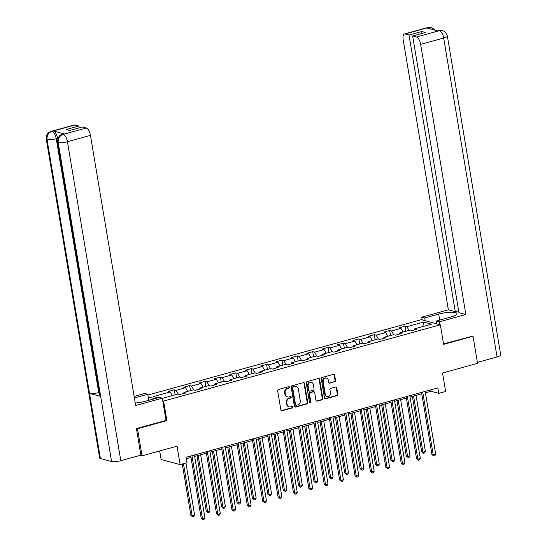 <?xml version="1.0" encoding="UTF-8"?>
<svg xmlns="http://www.w3.org/2000/svg" width="547" height="547" viewBox="0 0 547 547"><rect width="100%" height="100%" fill="white"/><g stroke="black" fill="none" stroke-linecap="round" stroke-linejoin="round"><path stroke-width="0.82" d="M289.541 387.221A0.773 0.684 105.1 0 0 288.741 386.661L278.457 389.498A1.108 0.978 105.1 0 0 277.664 390.825L280.871 409.997A1.108 0.978 105.1 0 0 282.02 410.797L292.303 407.959A0.773 0.684 105.1 0 0 292.057 406.469L290.724 406.838A3.542 3.118 105.1 0 1 289.233 406.845A3.542 3.118 105.1 0 1 287.059 404.281L286.792 402.688A3.542 3.118 105.1 0 1 289.315 398.421L290.648 398.059A0.773 0.684 105.1 0 0 290.724 396.561A0.773 0.684 105.1 0 0 290.395 396.568L289.069 396.931A3.542 3.118 105.1 0 1 287.578 396.944A3.542 3.118 105.1 0 1 285.397 394.38L285.131 392.78A3.542 3.118 105.1 0 1 287.66 388.52L288.994 388.151A0.773 0.684 105.1 0 0 289.541 387.221M287.578 396.944L287.066 396.807A3.542 3.118 105.1 0 1 284.884 394.237L284.618 392.643A3.542 3.118 105.1 0 1 287.148 388.384L288.474 388.014A0.773 0.684 105.1 0 0 288.795 386.647M281.308 410.688A1.108 0.978 105.1 0 0 281.507 410.653L291.79 407.823A0.773 0.684 105.1 0 0 292.112 406.455M289.233 406.845L288.72 406.708A3.542 3.118 105.1 0 1 286.539 404.144L286.272 402.544A3.542 3.118 105.1 0 1 288.802 398.284L290.136 397.915A0.773 0.684 105.1 0 0 290.45 396.554M334.743 381.833A1.108 0.978 105.1 0 0 335.537 380.5L334.634 375.126A1.108 0.978 105.1 0 0 333.492 374.326L322.067 377.478A1.108 0.978 105.1 0 0 321.274 378.804L324.487 397.977A1.108 0.978 105.1 0 0 325.629 398.777L337.055 395.625A1.108 0.978 105.1 0 0 337.841 394.291L336.754 387.796A1.108 0.978 105.1 0 0 335.612 386.996L330.723 388.349A1.108 0.978 105.1 0 0 329.93 389.676L330.47 392.903A2.961 2.605 105.1 0 1 327.113 396.472A2.961 2.605 105.1 0 1 325.294 394.325L323.181 381.71A2.961 2.605 105.1 0 1 326.538 378.134A2.961 2.605 105.1 0 1 328.357 380.281L328.713 382.38A1.108 0.978 105.1 0 0 329.855 383.18L334.231 381.697A1.108 0.978 105.1 0 0 335.024 380.363L334.121 374.989A1.108 0.978 105.1 0 0 333.691 374.292M136.723 428.499L137.495 428.711L142.035 455.836L177.043 446.181L180.134 464.629L187.033 462.721L186.13 457.299L437.819 387.919L438.728 393.348L445.627 391.447L442.544 372.999L477.558 363.352L473.018 336.227L472.246 336.015M137.495 428.711L166.883 420.609L163.615 401.081L440.356 324.795L443.624 344.33L473.018 336.227M304.529 383.42A1.108 0.978 105.1 0 0 303.38 382.627L291.961 385.772A1.108 0.978 105.1 0 0 291.168 387.105L294.375 406.277A1.108 0.978 105.1 0 0 295.524 407.071L306.949 403.925A1.108 0.978 105.1 0 0 307.735 402.592L304.529 383.42L304.016 383.283A1.108 0.978 105.1 0 0 303.578 382.592M307.011 381.621L318.436 378.476A1.108 0.978 105.1 0 1 319.585 379.276L322.792 398.442A1.108 0.978 105.1 0 1 321.998 399.775L317.11 401.122A1.108 0.978 105.1 0 1 315.968 400.322L314.662 392.548A1.108 0.978 105.1 0 0 313.52 391.755L310.272 392.643A1.108 0.978 105.1 0 0 309.486 393.977L310.84 402.072A0.773 0.684 105.1 0 1 309.486 402.442L306.224 382.955A1.108 0.978 105.1 0 1 307.011 381.621M142.035 455.836L140.217 455.343M147.895 395.05L421.327 319.68L440.356 324.795M163.615 401.081L162.739 400.842M154.678 398.674L148.21 396.937M405.881 331.25L405.04 326.203L399.119 327.831L400.999 328.337L391.529 330.949L389.649 330.443L383.734 332.07L385.608 332.576L376.145 335.188L374.264 334.682L368.35 336.316L370.223 336.822L360.76 339.427L358.88 338.921L352.965 340.555L354.839 341.061L345.369 343.666L343.495 343.167L337.574 344.795L339.455 345.301L329.985 347.913L328.111 347.407L322.19 349.034L324.07 349.54L314.6 352.152L312.727 351.646L306.805 353.28L308.686 353.779L299.216 356.391L297.336 355.885L291.421 357.519L293.301 358.025L283.831 360.63L281.951 360.131L276.037 361.758L277.91 362.264L268.447 364.876L266.567 364.37L260.652 365.998L262.526 366.504L253.056 369.116L251.182 368.61L245.268 370.244L247.141 370.743L237.672 373.355L235.798 372.849L229.877 374.483L231.757 374.989L222.287 377.594L220.414 377.095L214.492 378.722L216.373 379.228L206.903 381.84L205.022 381.334L199.108 382.962L200.988 383.468L191.518 386.079L189.638 385.573L183.724 387.208L185.597 387.707L176.134 390.319L174.254 389.813L168.339 391.447L170.213 391.953L153.447 396.575L157.933 397.778M405.04 326.203L406.913 326.703L423.679 322.087L431.501 324.186L414.729 328.809L416.609 329.315L410.694 330.942L408.814 330.443L399.344 333.048L401.224 333.554L395.303 335.188L393.43 334.682L383.96 337.287L385.84 337.793L379.919 339.427L378.045 338.921L368.575 341.533L370.449 342.039L364.534 343.666L362.654 343.16L353.191 345.772L355.065 346.278L349.15 347.906L347.27 347.4L337.807 350.012L339.68 350.518L333.766 352.152L331.885 351.646L322.415 354.251L324.296 354.757L318.381 356.391L316.501 355.885L307.031 358.497L308.911 358.996L302.99 360.63L301.117 360.124L291.647 362.736L293.527 363.242L287.606 364.87L285.732 364.364L276.262 366.975L278.136 367.481L272.221 369.109L270.348 368.61L260.878 371.215L262.751 371.721L256.837 373.355L254.957 372.849L245.494 375.461L247.367 375.96L241.453 377.594L239.572 377.088L230.102 379.7L231.983 380.206L226.068 381.833L224.188 381.327L214.718 383.939L216.598 384.445L210.677 386.073L208.804 385.573L199.334 388.179L201.214 388.685L195.293 390.319L193.419 389.813L183.949 392.425L185.83 392.924L179.908 394.558L178.035 394.052L162.322 398.38M403.091 332.015L400.999 328.337M393.69 334.75L391.529 330.949M399.344 333.048L398.948 334.183M387.707 336.255L385.608 332.576M378.305 338.99L376.145 335.188M383.96 337.287L383.563 338.422M372.316 340.501L370.223 336.822M362.921 343.236L360.76 339.427M368.575 341.533L368.179 342.661M356.931 344.74L354.839 341.061M347.536 347.475L345.369 343.666M353.191 345.772L352.794 346.901M341.547 348.979L339.455 345.301M332.152 351.714L329.985 347.913M337.807 350.012L337.403 351.147M326.162 353.218L324.07 349.54M316.768 355.953L314.6 352.152M322.415 354.251L322.019 355.386M310.778 357.464L308.686 353.779M301.376 360.199L299.216 356.391M307.031 358.497L306.635 359.625M295.394 361.704L293.301 358.025M285.992 364.439L283.831 360.63M291.647 362.736L291.25 363.864M280.009 365.943L277.91 362.264M270.608 368.678L268.447 364.876M276.262 366.975L275.866 368.11M264.618 370.182L262.526 366.504M255.223 372.917L253.056 369.116M260.878 371.215L260.481 372.35M249.234 374.428L247.141 370.743M239.839 377.163L237.672 373.355M245.494 375.461L245.09 376.589M233.849 378.668L231.757 374.989M224.455 381.403L222.287 377.594M230.102 379.7L229.706 380.828M218.465 382.907L216.373 379.228M209.07 385.642L206.903 381.84M214.718 383.939L214.321 385.074M203.081 387.146L200.988 383.468M193.679 389.881L191.518 386.079M199.334 388.179L198.937 389.314M187.696 391.392L185.597 387.707M178.295 394.12L176.134 390.319M183.949 392.425L183.553 393.553M172.305 395.631L170.213 391.953M159.676 450.967L161.105 459.507L180.134 464.629M425.429 392.814L431.009 391.269L438.728 393.348M186.363 458.707L191.006 457.429M194.65 456.424L206.39 453.189M210.034 452.184L221.781 448.943M225.419 447.945L237.166 444.704M240.803 443.699L252.55 440.465M256.187 439.46L267.934 436.226M271.572 435.221L283.319 431.98M286.956 430.981L298.703 427.74M302.347 426.735L314.094 423.501M317.732 422.496L329.479 419.262M333.116 418.257L344.863 415.016M348.501 414.017L360.247 410.776M363.885 409.771L375.632 406.537M379.269 405.532L391.016 402.298M394.661 401.293L406.407 398.052M410.045 397.054L421.792 393.813M422.804 326.58L423.679 322.087M409.081 330.511L406.913 326.703M414.729 328.809L414.332 329.944M430.776 389.861L431.009 391.269M175.102 394.859L174.254 389.813M190.486 390.62L189.638 385.573M205.87 386.38L205.022 381.334M221.255 382.141L220.414 377.095M236.639 377.895L235.798 372.849M252.023 373.656L251.182 368.61M267.415 369.416L266.567 364.37M282.799 365.177L281.951 360.131M298.183 360.931L297.336 355.885M313.568 356.692L312.727 351.646M328.952 352.453L328.111 347.407M344.337 348.213L343.495 343.167M359.728 343.967L358.88 338.921M375.112 339.728L374.264 334.682M390.496 335.489L389.649 330.443M166.883 420.609L166.008 420.369M294.812 406.968A1.108 0.978 105.1 0 0 295.011 406.934L306.436 403.789A1.108 0.978 105.1 0 0 307.223 402.455L304.016 383.283M293.274 386.968A0.773 0.684 105.1 0 0 292.72 387.905L295.537 404.732A0.773 0.684 105.1 0 0 296.337 405.286L297.746 404.903A3.542 3.118 105.1 0 0 300.269 400.636L298.347 389.136A3.542 3.118 105.1 0 0 296.166 386.572A3.542 3.118 105.1 0 0 294.676 386.585L292.761 386.832A0.773 0.684 105.1 0 0 292.207 387.768L292.72 387.905M296.016 405.293L295.496 405.149A0.773 0.684 105.1 0 1 295.024 404.589L292.207 387.768M296.166 386.572L295.653 386.435A3.542 3.118 105.1 0 0 294.163 386.449L294.676 386.585M292.761 386.832L294.163 386.449M316.398 401.013A1.108 0.978 105.1 0 0 316.597 400.985L321.486 399.638A1.108 0.978 105.1 0 0 322.279 398.305L319.065 379.133A1.108 0.978 105.1 0 0 318.634 378.442M313.985 391.748L313.472 391.611A1.108 0.978 105.1 0 0 313.007 391.611L309.759 392.507A1.108 0.978 105.1 0 0 308.973 393.84L310.327 401.936L310.84 402.072M309.718 402.879A0.773 0.684 105.1 0 0 310.327 401.936M313.315 384.479A2.961 2.605 105.1 0 0 311.496 382.339A2.961 2.605 105.1 0 0 308.139 385.908L308.877 390.36A1.108 0.978 105.1 0 0 310.026 391.153L313.267 390.264A1.108 0.978 105.1 0 0 314.06 388.931L313.315 384.479M311.496 382.339L310.976 382.203A2.961 2.605 105.1 0 0 307.619 385.772L308.139 385.908M309.561 391.16L309.048 391.023A1.108 0.978 105.1 0 1 308.364 390.216L307.619 385.772M329.144 383.078A1.108 0.978 105.1 0 0 329.342 383.044L334.231 381.697M326.538 378.134L326.026 377.998A2.961 2.605 105.1 0 0 322.668 381.567L323.181 381.71M327.113 396.472L326.6 396.336A2.961 2.605 105.1 0 1 324.774 394.189L322.668 381.567M324.918 398.667A1.108 0.978 105.1 0 0 325.116 398.633L336.542 395.488A1.108 0.978 105.1 0 0 337.328 394.155L336.241 387.659A1.108 0.978 105.1 0 0 335.81 386.968M182.288 464.034L190.889 515.438L192.175 515.78L194.643 515.103L185.932 463.029M183.464 463.706L192.175 515.78L192.77 516.881L190.889 515.438M194.643 515.103L193.754 516.614L192.77 516.881M190.773 456.02L201.18 518.2L202.465 518.549L191.942 455.692M204.927 517.865L204.038 519.376L203.053 519.65L202.465 518.549L204.927 517.865L194.411 455.015M203.053 519.65L201.18 518.2M435.576 323.509L436.602 323.024M135.239 403.002A12.677 2.756 -9.5 0 0 145.331 401.252L159.334 397.389L162.295 398.189L135.663 405.525L90.453 135.376L67.425 141.721L120.805 460.697L140.873 455.166L136.429 428.581L166.014 420.424L162.295 398.189M134.398 397.963L147.765 394.278L144.805 393.484L134.138 396.425M148.77 400.301L147.765 394.278M74.966 124.99L51.938 131.342A6.762 2.838 74.6 0 0 51.227 131.328L74.262 124.983A6.762 2.838 74.6 0 1 74.966 124.99L78.795 126.022L79.117 127.923M120.805 460.697A6.933 1.504 170.5 0 1 111.574 461.518L100.682 396.418A6.933 1.504 170.5 0 1 99.937 395.898L57.456 142.022A6.933 1.504 170.5 0 0 58.201 142.541C57.9 138.5 59.507 135.786 63.028 134.405L86.282 128.032A6.762 2.838 74.6 0 1 90.453 135.376M99.356 392.418L98.727 392.589A6.933 1.504 170.5 0 1 89.523 393.416L100.416 458.516L111.574 461.518M100.416 458.516A6.933 1.504 170.5 0 1 99.643 457.989L46.269 139.013A6.933 1.504 170.5 0 0 47.035 139.54C46.741 135.492 48.341 132.777 51.835 131.396L53.394 131.006A6.762 2.838 74.6 0 1 57.572 138.343L57.667 138.897M57.572 138.343L56.238 138.712A6.933 1.504 170.5 0 1 47.042 139.54L89.523 393.416L100.682 396.418L58.201 142.541A6.933 1.504 170.5 0 0 67.425 141.721A6.762 2.838 -105.4 0 0 63.254 134.384M78.795 126.022L66.078 129.53L69.729 130.507L82.447 127.007L86.282 128.032M64.457 133.981L63.124 134.35L62.413 134.336L63.746 133.967A6.762 2.838 74.6 0 1 64.457 133.981L53.394 131.006M98.727 392.589L56.238 138.712C55.438 134.835 54.05 132.388 52.068 131.376M439.692 324.617L439.234 321.848L436.274 321.055L450.277 317.192A12.677 2.756 -9.5 0 0 456.998 313.547A12.677 2.756 -9.5 0 0 438.708 314.081L424.704 317.944L421.744 317.151L448.376 309.807L403.166 39.657A6.762 2.838 -105.4 0 1 404.452 33.969A6.762 2.838 -105.4 0 1 405.163 33.976L408.992 35.008L455.289 311.667L448.376 309.807M439.234 321.848L465.859 314.511L458.94 312.652L412.643 35.986L416.479 37.018L439.59 30.618M458.625 310.751L455.289 311.667M425.163 320.713L424.704 317.944M422.209 319.913L421.744 317.151M436.738 323.824L436.274 321.055M465.859 314.511L420.65 44.355A6.762 2.838 -105.4 0 0 416.479 37.018M439.603 30.618L442.42 30.591C443.542 31.234 445.402 30.598 447.357 36.013L500.731 354.989A6.933 1.504 170.5 0 1 497.059 356.986L477.394 362.408M412.643 35.986L425.368 32.478L421.716 31.5L408.992 35.008M429.894 28.813L428.322 27.665L426.988 28.027L438.044 31.001L439.378 30.639M472.567 336.104L443.555 343.926M421.716 31.5L422.038 33.401M442.338 30.564L439.61 30.611M434.995 30.181L433.846 28.936L431.289 27.596L428.192 27.63L405.163 33.976M197.002 455.774L206.274 511.192L207.566 511.541L210.027 510.864L200.64 454.769M198.178 455.453L207.566 511.541L208.154 512.642L206.274 511.192M210.027 510.864L209.139 512.368L208.154 512.642M212.386 451.535L221.665 506.953L222.95 507.301L225.412 506.618L216.031 450.53M213.562 451.213L222.95 507.301L223.538 508.402L221.665 506.953M225.412 506.618L224.523 508.129L223.538 508.402M206.157 451.774L216.564 513.961L217.85 514.303L207.334 451.453M220.311 513.626L219.422 515.137L218.438 515.411L217.85 514.303L220.311 513.626L209.795 450.776M218.438 515.411L216.564 513.961M221.542 447.535L231.949 509.722L233.234 510.064L222.718 447.214M235.702 509.387L234.813 510.898L233.822 511.171L233.234 510.064L235.702 509.387L225.179 446.537M233.822 511.171L231.949 509.722M227.771 447.296L237.049 502.714L238.335 503.055L240.796 502.378L231.415 446.29M228.947 446.967L238.335 503.055L238.923 504.163L237.049 502.714M240.796 502.378L239.907 503.89L238.923 504.163M243.162 443.049L252.434 498.474L253.719 498.816L256.187 498.139L246.8 442.051M244.331 442.728L253.719 498.816L254.307 499.917L252.434 498.474M256.187 498.139L255.299 499.65L254.307 499.917M258.546 438.81L267.818 494.228L269.103 494.577L271.572 493.9L262.184 437.805M259.716 438.489L269.103 494.577L269.692 495.678L267.818 494.228M271.572 493.9L270.683 495.404L269.692 495.678M236.926 443.296L247.333 505.476L248.618 505.825L238.102 442.974M251.087 505.148L250.198 506.659L249.206 506.925L248.618 505.825L251.087 505.148L240.571 442.291M249.206 506.925L247.333 505.476M252.311 439.056L262.717 501.237L264.003 501.585L253.487 438.728M266.471 500.902L265.582 502.413L264.598 502.686L264.003 501.585L266.471 500.902L255.955 438.051M264.598 502.686L262.717 501.237M267.702 434.817L278.102 496.997L279.394 497.346L268.871 434.489M281.855 496.662L280.967 498.173L279.982 498.447L279.394 497.346L281.855 496.662L271.339 433.812M279.982 498.447L278.102 496.997M273.931 434.571L283.202 489.989L284.488 490.338L286.956 489.654L277.568 433.566M275.107 434.25L284.488 490.338L285.083 491.438L283.202 489.989M286.956 489.654L286.067 491.165L285.083 491.438M283.086 430.571L293.493 492.758L294.778 493.1L284.255 430.25M297.24 492.423L296.351 493.934L295.366 494.208L294.778 493.1L297.24 492.423L286.724 429.573M295.366 494.208L293.493 492.758M289.315 430.332L298.587 485.75L299.872 486.092L302.341 485.415L292.953 429.327M290.491 430.004L299.872 486.092L300.467 487.199L298.587 485.75M302.341 485.415L301.452 486.926L300.467 487.199M298.471 426.332L308.877 488.512L310.163 488.861L299.647 426.01M312.624 488.184L311.735 489.695L310.751 489.962L310.163 488.861L312.624 488.184L302.108 425.327M310.751 489.962L308.877 488.512M304.7 426.086L313.978 481.51L315.263 481.852L317.725 481.175L308.344 425.087M305.876 425.764L315.263 481.852L315.851 482.96L313.978 481.51M317.725 481.175L316.836 482.686L315.851 482.96M313.855 422.093L324.262 484.273L325.547 484.621L315.031 421.771M328.015 483.938L327.127 485.449L326.135 485.722L325.547 484.621L328.015 483.938L317.492 421.087M326.135 485.722L324.262 484.273M320.084 421.846L329.362 477.264L330.648 477.613L333.109 476.936L323.728 420.841M321.26 421.525L330.648 477.613L331.236 478.714L329.362 477.264M333.109 476.936L332.22 478.447L331.236 478.714M329.239 417.853L339.646 480.034L340.931 480.382L330.415 417.525M343.4 479.698L342.511 481.21L341.519 481.483L340.931 480.382L343.4 479.698L332.877 416.848M341.519 481.483L339.646 480.034M335.475 417.607L344.747 473.025L346.032 473.374L348.501 472.69L339.113 416.602M336.644 417.286L346.032 473.374L346.62 474.475L344.747 473.025M348.501 472.69L347.612 474.201L346.62 474.475M344.624 413.607L355.03 475.794L356.316 476.136L345.8 413.286M358.784 475.459L357.895 476.97L356.911 477.244L356.316 476.136L358.784 475.459L348.268 412.609M356.911 477.244L355.03 475.794M350.859 413.368L360.131 468.786L361.417 469.135L363.885 468.451L354.497 412.363M352.029 413.04L361.417 469.135L362.005 470.235L360.131 468.786M363.885 468.451L362.996 469.962L362.005 470.235M360.015 409.368L370.415 471.555L371.7 471.897L361.184 409.047M374.169 471.22L373.28 472.731L372.295 472.998L371.7 471.897L374.169 471.22L363.652 408.363M372.295 472.998L370.415 471.555M366.244 409.122L375.516 464.547L376.801 464.888L379.269 464.212L369.881 408.124M367.42 408.8L376.801 464.888L377.396 465.996L375.516 464.547M379.269 464.212L378.38 465.723L377.396 465.996M375.399 405.129L385.806 467.309L387.091 467.658L376.568 404.807M389.553 466.974L388.664 468.485L387.679 468.758L387.091 467.658L389.553 466.974L379.037 404.124M387.679 468.758L385.806 467.309M381.628 404.883L390.9 460.3L392.185 460.649L394.654 459.972L385.266 403.884M382.804 404.561L392.185 460.649L392.78 461.75L390.9 460.3M394.654 459.972L393.765 461.483L392.78 461.75M390.784 400.889L401.19 463.07L402.476 463.418L391.96 400.561M404.937 462.735L404.048 464.246L403.064 464.519L402.476 463.418L404.937 462.735L394.421 399.884M403.064 464.519L401.19 463.07M397.013 400.643L406.291 456.061L407.577 456.41L410.038 455.726L400.65 399.638M398.189 400.322L407.577 456.41L408.165 457.511L406.291 456.061M410.038 455.726L409.149 457.237L408.165 457.511M406.168 396.643L416.575 458.83L417.86 459.172L407.344 396.322M420.328 458.495L419.433 460.006L418.448 460.28L417.86 459.172L420.328 458.495L409.806 395.645M418.448 460.28L416.575 458.83M412.397 396.404L421.675 451.822L422.961 452.171L425.422 451.487L416.041 395.399M413.573 396.076L422.961 452.171L423.549 453.272L421.675 451.822M425.422 451.487L424.534 452.998L423.549 453.272M421.552 392.404L431.959 454.591L433.245 454.933L422.728 392.083M435.713 454.256L434.824 455.767L433.833 456.034L433.245 454.933L435.713 454.256L425.19 391.399M433.833 456.034L431.959 454.591M287.148 388.384L287.66 388.52M284.618 392.643L285.131 392.78M284.884 394.237L285.397 394.38M290.136 397.915L290.648 398.059M288.802 398.284L289.315 398.421M286.272 402.544L286.792 402.688M286.539 404.144L287.059 404.281M291.79 407.823L292.303 407.959M281.507 410.653L282.02 410.797M288.474 388.014L288.994 388.151M307.223 402.455L307.735 402.592M306.436 403.789L306.949 403.925M295.011 406.934L295.524 407.071M295.024 404.589L295.537 404.732M319.065 379.133L319.585 379.276M322.279 398.305L322.792 398.442M321.486 399.638L321.998 399.775M316.597 400.985L317.11 401.122M313.007 391.611L313.52 391.755M309.759 392.507L310.272 392.643M308.973 393.84L309.486 393.977M308.364 390.216L308.877 390.36M329.342 383.044L329.855 383.18M324.774 394.189L325.294 394.325M336.241 387.659L336.754 387.796M337.328 394.155L337.841 394.291M336.542 395.488L337.055 395.625M325.116 398.633L325.629 398.777M334.121 374.989L334.634 375.126M335.024 380.363L335.537 380.5M497.059 356.986L443.679 38.01L420.65 44.355M439.713 320.104L438.708 314.081M447.357 36.013A6.933 1.504 170.5 0 1 443.679 38.01A6.762 2.838 -105.4 0 0 439.508 30.673M404.452 33.969L427.481 27.617A6.762 2.838 74.6 0 1 428.192 27.63M51.227 131.328L48.704 132.62C47.931 133.673 46.304 133.598 46.269 139.013M62.413 134.336C59.575 134.747 57.927 137.311 57.456 142.022M438.667 30.625L437.668 30.899M427.481 27.617L431.2 27.569"/></g></svg>

